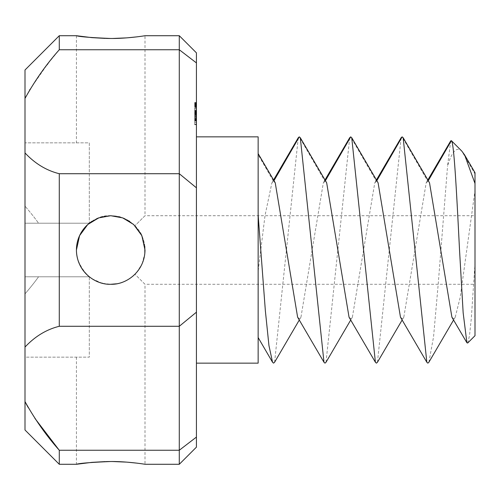 <?xml version="1.0" encoding="UTF-8"?>
<svg xmlns="http://www.w3.org/2000/svg" width="500" height="500" viewBox="0 0 500 500"><rect width="100%" height="100%" fill="white"/><g stroke="black" fill="none" stroke-linecap="round" stroke-linejoin="round"><path stroke-width="0.38" stroke-dasharray="2.5 1.88" d="M102.7 216.663L110.712 215.712C102.737 215.8 95.6 218.3 89.312 223.212L38.55 223.212C35.131 218.381 30.612 212.675 25 206.1C30.612 212.675 35.131 218.381 38.55 223.212L89.312 223.212L89.312 142.856L25 142.856L25 206.1L25 142.856L89.312 142.856L89.312 223.212L25 223.212L89.312 223.212A34.288 34.288 0 0 0 89.312 276.788L89.312 357.144L25 357.144L25 276.788L25 357.144L89.312 357.144L89.312 276.788L25 276.788L25 206.1L25 276.788L89.312 276.788L38.55 276.788C35.131 281.619 30.612 287.325 25 293.9C30.612 287.325 35.131 281.619 38.55 276.788L89.312 276.788C95.6 281.7 102.737 284.2 110.712 284.288C95.4 284.206 84.425 275.963 77.787 259.562C70.713 235.2 92.163 214.256 110.712 215.712C117.25 215.756 123.306 217.494 128.875 220.919M25 70L25 98.419L29.656 89.956M25 430L25 98.419M179.288 35.712L179.288 173.713L196.431 187.819L196.431 437.081L179.288 450.25L179.288 464.288M58.875 449.756L59.288 450.25L59.288 464.288M145 450.25L76.431 450.25M105.363 461.594L106.137 461.575M110.738 461.525L111.425 461.525M126.781 462.131L127.306 462.175M137.1 463.162L145 464.288L145 284.288L134.956 274.244L136.562 272.525M28.081 407.325L34.919 418.394M196.431 52.856L196.431 187.819M196.431 437.081L196.431 447.144M196.431 136.856L196.431 363.144L196.431 136.856M196.431 124.594L196.431 107.725L196.431 124.738L194.713 124.594L194.713 107.725L194.713 124.738L196.431 124.6M196.431 115.156L196.431 120.925L196.431 111.525L196.431 120.925L196.431 111.525L196.431 120.925L196.431 111.525L196.431 120.925L196.431 115.156L194.713 115.156L194.713 120.669L194.713 115.156M196.431 103.8L196.431 106.962L196.431 102.569L196.431 106.881L196.431 102.569L196.431 106.425L196.431 102.569L196.431 104.544L196.431 103.8L194.713 103.8L194.713 102.487L194.713 106.962L194.713 102.487L194.713 106.962L194.713 103.8L196.431 103.8M196.431 103.362L196.431 106.881L196.431 103.362L194.713 103.362M196.431 104.719L196.431 102.619L196.431 106.419L196.431 104.725L194.713 104.719L194.713 106.962L194.713 102.487L194.713 106.962L194.713 102.569L194.713 106.962L194.713 102.569L194.713 106.469L194.713 103.088L194.713 106.037L194.713 104.725L196.431 104.719L194.713 104.719L196.431 104.931L196.431 102.569L196.431 106.962L196.431 102.487L196.431 106.962L196.431 102.569L196.431 106.469L194.713 106.388L194.713 104.769L194.713 106.481L196.431 106.388L196.431 104.669L194.713 104.669L196.431 104.731L196.431 103.088L196.431 106.037L196.431 104.725L194.713 104.719L196.431 104.719L194.713 104.725M196.431 120.406L196.431 111.525L196.431 120.925L196.431 111.525L196.431 120.925L196.431 111.525L196.431 120.406L194.713 120.406L194.713 118.9L194.713 120.925L194.713 111.525L194.713 120.925L194.713 111.525L194.713 120.925L194.713 111.525L194.713 120.925L194.713 111.525L194.713 120.406L196.431 120.406L194.713 120.412L196.431 120.406M196.431 120.381L196.431 112.069L196.431 120.381L194.713 120.381L196.431 120.381M196.431 113.006L196.431 112.4L196.431 113.281L194.713 113.006L194.713 111.525L194.713 113.281L196.431 113.006M196.431 111.794L196.431 112.4L196.431 111.525L194.713 111.794L196.431 111.794M196.431 103.019L196.431 106.881L196.431 103.019L194.713 103.019L194.713 106.881L194.713 102.569L194.713 103.019L196.431 103.019L194.713 103.031M196.431 111.525L196.431 116.75L196.431 110.081L196.431 116.244L196.431 111.112L196.431 111.525L194.713 111.525L194.713 116.75L194.713 110.588L194.713 116.75L194.713 111.112L194.713 112.031L194.713 111.525L196.431 111.525L194.713 111.525M196.431 116.75L196.431 116.244L196.431 116.75L194.713 116.75M196.431 62.919L179.288 49.75L59.288 49.75L59.288 35.712M105.363 38.406L106.137 38.425M110.738 38.475L111.425 38.475M126.781 37.869L127.306 37.825M137.1 36.837L145 35.712L145 215.712L134.956 225.756L145 215.712L475 215.712L475 284.288L475 215.712M30.05 89.294L46.9 65.031M48.069 63.531L59.288 49.75M129.506 221.325L133.837 224.681M116.444 283.806C122.625 282.719 128.119 280.156 132.925 276.119M136.637 272.438L141.956 264.119M142.144 263.7L144.825 253.463M144.825 246.531L141.45 234.8M140.375 232.8L135.031 225.831M92.037 278.756L101.594 283.05M102.7 283.337L110.712 284.288C129.269 285.706 150.681 264.906 143.637 240.438C137 224.037 126.025 215.794 110.712 215.712L118.856 216.694M92.037 221.244L101.869 216.875M25 152.931C35.05 163.619 46.475 170.544 59.288 173.713L59.288 326.287C46.469 329.456 35.038 336.388 25 347.069M179.288 450.25L179.288 173.713L59.288 173.713M196.431 312.181L179.288 326.287L59.288 326.287M25 276.788L38.55 276.788L25 276.788M196.431 124.175L194.713 124.175L196.431 124.175M196.431 124.738L194.713 124.738M196.431 122.475L194.713 122.475L196.431 122.475M196.431 121.044L194.713 121.044L196.431 121.044M196.431 119.944L194.713 119.944L196.431 119.944M196.431 119.256L194.713 119.256L196.431 119.256M196.431 117.762L194.713 117.762L196.431 117.762M196.431 116.231L196.431 120.431L196.431 116.231L194.713 116.231L194.713 112.031L194.713 117.863L194.713 116.231L196.431 116.231L194.713 116.231L196.431 116.231L194.713 116.231L196.431 116.231L196.431 114.594L194.713 114.594L196.431 114.594L196.431 113.263L194.713 113.263L196.431 113.263L196.431 112.362L194.713 112.362L196.431 112.362L196.431 112.031L194.713 112.031L196.431 112.037L194.713 112.031L196.431 112.037L194.713 112.031L196.431 112.031L194.713 112.031L196.431 112.031L194.713 112.031L196.431 112.031L196.431 116.231L194.713 116.231M196.431 114.7L194.713 114.7L196.431 114.7M196.431 113.2L194.713 113.2L196.431 113.2M196.431 112.513L194.713 112.513L196.431 112.513M196.431 111.419L194.713 111.419L196.431 111.419M196.431 109.987L194.713 109.987L196.431 109.987M196.431 108.281L194.713 108.281L196.431 108.281M196.431 107.863L194.713 107.863L196.431 107.863M196.431 107.725L194.713 107.725M196.431 120.925L194.713 120.925L196.431 120.925M196.431 119.625L194.713 119.625M196.431 116.894L194.713 116.894M196.431 119.8L194.713 119.8M196.431 114.806L194.713 114.806M196.431 119.094L194.713 119.094M196.431 113.375L194.713 113.375M196.431 118.9L194.713 118.9M196.431 112.55L194.713 112.55L194.713 115.725L194.713 112.55L196.431 112.55L194.713 112.55L196.431 112.55L194.713 112.55L196.431 112.55L194.713 112.55L196.431 112.55L196.431 115.725L194.713 115.706L194.713 114.194L194.713 115.725L196.431 115.725L194.713 115.725L196.431 115.725L196.431 112.55M196.431 119.875L194.713 119.875L196.431 119.881M196.431 113.525L194.713 113.525M196.431 119.05L194.713 119.05M196.431 113.338L194.713 113.338M196.431 117.631L194.713 117.631M196.431 112.619L194.713 112.619M196.431 115.538L194.713 115.538L196.431 115.544M196.431 112.775L194.713 112.775M196.431 112.069L194.713 112.069L196.431 112.069M196.431 102.487L194.713 102.487L196.431 102.487M196.431 102.831L194.713 102.831L196.431 102.831M196.431 103.544L194.713 103.544L196.431 103.544M196.431 102.981L194.713 102.981L196.431 102.969M196.431 106.962L194.713 106.962M196.431 106.662L194.713 106.662L196.431 106.644M196.431 106.237L196.431 104.769L196.431 105.994L194.713 105.988L196.431 106.237L194.713 106.237M196.431 106.481L194.713 106.481M196.431 105.125L194.713 105.125L196.431 105.125M196.431 104.175L194.713 104.181M196.431 102.569L194.713 102.569L196.431 102.569M196.431 106.881L194.713 106.881L196.431 106.881M196.431 106.425L194.713 106.425M196.431 102.875L194.713 102.881M196.431 106.587L194.713 106.587M196.431 105.906L194.713 105.906L196.431 105.906M196.431 120.669L194.713 120.669L196.431 120.656M196.431 120.919L194.713 120.919M196.431 118.506L194.713 118.506M196.431 113.869L194.713 113.869L196.431 113.888M196.431 113.612L194.713 113.612M196.431 118.481L194.713 118.481M196.431 115.7L194.713 115.7M196.431 104.288L194.713 104.288M196.431 104.456L194.713 104.456M196.431 105.881L194.713 105.881L196.431 105.881M196.431 106.275L194.713 106.275L196.431 106.281M196.431 112.4L194.713 112.4L196.431 112.4M196.431 113.281L194.713 113.281M196.431 103.175L194.713 103.181M196.431 106.088L194.713 106.088L196.431 106.088M196.431 106.694L194.713 106.694M196.431 103.062L194.713 103.062L196.431 103.062M196.431 116.244L194.713 116.244L196.431 116.244M196.431 115.6L194.713 115.6M196.431 114.919L194.713 114.919M196.431 114.144L194.713 114.144M196.431 115.625L194.713 115.625M196.431 110.588L194.713 110.588L194.713 110.081L194.713 110.588L196.431 110.588M196.431 113.656L194.713 113.656M196.431 110.081L194.713 110.081L196.431 110.081M196.431 113.15L194.713 113.15L196.431 113.15M196.431 111.112L194.713 111.112L196.431 111.112M134.956 225.756C148.188 238.444 148.188 261.556 134.956 274.244L145 284.288L475 284.288M194.713 120.431L194.713 117.863L194.713 120.431L196.431 120.431M133.294 224.2L129.713 221.456M129.344 221.219L120.013 217M134.956 274.244C128.2 280.788 120.119 284.131 110.712 284.288M475 335.712L475 172.688M196.431 120.1L194.713 120.1L196.431 120.1M196.431 119.2L194.713 119.2L196.431 119.2M196.431 117.863L194.713 117.863L196.431 117.863M196.431 104.769L194.713 104.769L196.431 104.769M196.431 106.388L194.713 106.388L196.431 106.388L196.431 106.031L196.431 106.369L194.713 106.369M196.431 115.725L196.431 114.194L196.431 115.725L194.713 115.725M196.431 114.194L194.713 114.194L196.431 114.194M450.712 140.9L447.569 165.919C452.075 151.237 456.806 146.281 461.769 151.056L475 173.975M467.675 343.038L469.469 335.881L471.281 318.712L475 263.631M400.475 317.188L402.144 318.606L403.812 317.188L426.188 182.812L427.856 181.394L429.525 182.812M451.906 317.188L453.569 318.606L455.238 317.188L460.181 297.438L475 190.588M428.875 362.262L433.55 336.856L438.225 283.888L447.569 165.919M349.044 317.188L350.712 318.606L352.381 317.188L374.762 182.812L376.431 181.394L378.094 182.812M377.45 362.262L401.125 137.738M258.144 363.144L258.144 136.856M258.144 153.637L258.144 332.475L258.144 271.2L265.025 215.531L271.906 182.812L273.569 181.394L258.144 154.675L258.144 337.556M274.594 362.262L298.263 137.738M273.981 180.681L273.569 181.394L275.238 182.812M297.619 317.188L299.288 318.606L300.956 317.188L323.331 182.812L325 181.394L326.669 182.812M326.019 362.262L349.694 137.738M196.431 103.3L194.713 103.3L196.431 103.3M196.431 102.587L194.713 102.587L196.431 102.587M196.431 103.125L194.713 103.119M196.431 103.719L194.713 103.731M196.431 104.138L194.713 104.138L196.431 104.138M196.431 104.35L194.713 104.35L196.431 104.35M196.431 104.45L194.713 104.45L196.431 104.45M196.431 104.544L194.713 104.544L196.431 104.519M196.431 104.963L194.713 104.963L196.431 104.963M196.431 105.731L194.713 105.706M196.431 106.619L194.713 106.619M196.431 106.337L194.713 106.35M196.431 105.781L194.713 105.781M196.431 105.363L194.713 105.363L196.431 105.363M196.431 105.025L194.713 105.025M196.431 104.906L194.713 104.919M196.431 105.575L194.713 105.575L196.431 105.562M196.431 104.619L194.713 104.619M196.431 106.812L194.713 106.812L196.431 106.819M196.431 106.2L194.713 106.2M196.431 102.744L194.713 102.744M196.431 102.619L194.713 102.619L196.431 102.619M196.431 102.525L194.713 102.525M196.431 105.675L194.713 105.675M196.431 106.037L194.713 106.037M196.431 105.487L194.713 105.487L196.431 105.487M196.431 103.931L194.713 103.931M196.431 103.4L194.713 103.4L196.431 103.419M196.431 103.081L194.713 103.088M196.431 106.831L194.713 106.831M196.431 104.931L194.713 104.931L196.431 104.931M196.431 106.419L194.713 106.419L196.431 106.394M196.431 106.306L194.713 106.306L196.431 106.306M196.431 106.575L194.713 106.575L196.431 106.575M196.431 103.694L194.713 103.694M196.431 104.213L194.713 104.213M196.431 105.069L194.713 105.069M196.431 105.756L194.713 105.756M196.431 105.319L194.713 105.319M196.431 104.562L194.713 104.562M196.431 103.594L194.713 103.594M196.431 105.95L194.713 105.95M196.431 105.219L194.713 105.219M196.431 106.219L194.713 106.219M196.431 105.669L194.713 105.669M196.431 105.994L194.713 105.994M196.431 105.269L194.713 105.269M196.431 104.994L194.713 104.994M196.431 104.819L194.713 104.819M196.431 103.969L194.713 103.969L196.431 103.969M196.431 103.425L194.713 103.425M196.431 105.475L194.713 105.475M428.269 180.681L427.856 181.394L402.144 136.856M376.838 180.681L376.431 181.394L350.712 136.856M325.412 180.681L325 181.394L299.288 136.856M455.238 317.188L453.569 320.019M426.188 182.812L427.856 179.981M403.812 317.188L402.144 320.019M273.569 179.981L271.906 182.812M300.956 317.188L299.288 320.019M325 179.981L323.331 182.812M352.381 317.188L350.712 320.019M376.431 179.981L374.762 182.812M76.431 357.144L76.431 464.288M76.431 35.712L76.431 142.856"/><path stroke-width="0.75" d="M59.288 173.713L59.288 326.287L179.288 326.287L179.288 173.713L59.288 173.713C46.469 170.544 35.038 163.612 25 152.931L25 401.581C35.038 419.631 46.469 435.85 59.288 450.25L179.288 450.25L196.431 437.081L196.431 187.819L179.288 173.713L179.288 49.75L59.288 49.75L59.288 35.712L76.431 35.712L91.8 37.631M110.712 284.288C94.881 284.881 76.6 271.3 76.431 250L79.581 235.637L87.775 224.519L98.663 217.9L110.712 215.712L122.769 217.9L133.65 224.519L141.844 235.637L145 250C144.812 271.288 126.625 284.856 110.712 284.288L116.444 283.806M196.431 312.181L179.288 326.287L179.288 450.25L145 450.25M59.288 326.287C46.475 329.456 35.05 336.381 25 347.069M59.288 49.75C46.475 64.138 35.05 80.356 25 98.419L25 152.931M25 98.419L25 70L59.288 35.712M76.431 450.25L59.288 450.25L59.288 464.288L25 430L25 401.581L26.65 404.744M59.288 464.288L76.431 464.288C79.344 463.275 90.769 462.356 110.712 461.525C126.713 461.325 144.812 464.194 145 464.288L179.288 464.288L179.288 450.25M76.431 464.288L91.8 462.369M91.862 462.362L105.363 461.594M106.137 461.575L110.738 461.525M111.425 461.525L112.494 461.531M112.681 461.531L126.781 462.131M127.306 462.175L137.1 463.162M26.694 404.819L28.081 407.325M34.919 418.394L58.875 449.756M76.431 35.712C79.344 36.725 90.769 37.644 110.712 38.475C126.713 38.675 144.812 35.806 145 35.712L179.288 35.712L179.288 49.75L196.431 62.919L196.431 187.819M196.431 62.919L196.431 52.856L179.288 35.712M179.288 464.288L196.431 447.144L196.431 437.081M91.862 37.638L105.363 38.406M106.137 38.425L110.738 38.475M111.425 38.475L112.494 38.469M112.681 38.469L126.781 37.869M127.306 37.825L137.1 36.837M29.656 89.956L30.05 89.294M46.9 65.031L48.069 63.531M128.875 220.919L129.506 221.325M133.837 224.681L133.294 224.2M132.925 276.119L134.956 274.244M141.956 264.119L142.144 263.7M144.825 253.463L144.825 246.531M141.45 234.8L140.375 232.8M92.037 221.244L89.312 223.212A34.288 34.288 0 0 0 89.312 276.788L92.037 278.756M101.594 283.05L102.7 283.337M101.869 216.875L102.7 216.663M129.713 221.456L129.344 221.219M120.013 217L118.856 216.694M428.269 180.681L451.375 140.662L461.769 151.056L464.606 154.919L475 172.688L475 335.712L467.675 343.038L466.9 342.762L463.156 312.831L459.525 250C456.719 194.062 454.006 141.794 451.375 140.662L450.712 140.9L427.856 179.981M464.606 154.919L475 183.525M376.431 179.981L401.125 137.738L402.144 136.856L403.162 137.738L429.525 182.812L451.906 317.188L466.9 342.762M403.162 137.738L426.838 362.262L427.856 363.144L428.875 362.262L453.569 320.019M325 179.981L349.694 137.738L350.712 136.856L351.737 137.738L378.094 182.812L400.475 317.188L426.838 362.262M351.737 137.738L375.406 362.262L376.431 363.144L377.45 362.262L402.144 320.019M196.431 136.856L258.144 136.856L258.144 363.144L196.431 363.144M258.144 215.037L265.35 310.675L268.95 345.575L272.55 362.262L273.569 363.144L274.594 362.262L299.288 320.019M273.569 179.981L298.263 137.738L299.288 136.856L300.306 137.738L323.981 362.262L325 363.144L326.019 362.262L350.712 320.019M258.144 153.637L275.238 182.812L297.619 317.188L323.981 362.262M300.306 137.738L326.669 182.812L349.044 317.188L375.406 362.262M402.144 136.856L376.838 180.681M299.288 136.856L273.981 180.681M350.712 136.856L325.412 180.681M272.55 362.262L258.144 337.556"/></g></svg>
